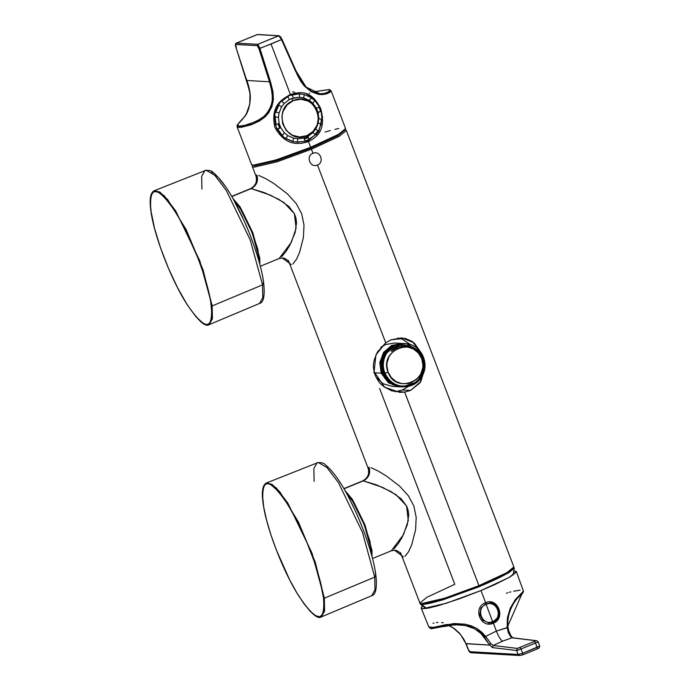 <?xml version="1.0" encoding="UTF-8"?>
<svg xmlns="http://www.w3.org/2000/svg" width="690" height="690" viewBox="0 0 690 690"><rect width="100%" height="100%" fill="white"/><g stroke="black" fill="none" stroke-linecap="round" stroke-linejoin="round"><path stroke-width="1.03" d="M393.904 548.93L398.328 543.53L402.098 537.346L407.307 524.823L408.713 515.05L408.161 510.41L406.652 506.098L401.088 498.741L391.101 491.642L376.378 484.811L363.328 480.87C368.805 477.911 370.711 473.366 369.064 467.242C370.711 473.366 368.805 477.911 363.328 480.87L362.517 481.034M370.987 467.691L377.939 470.908L386.064 475.781L399.631 486.148L408.428 495.834L413.871 506.02L416.199 517.448L415.578 529.808L411.74 544.695L408.653 551.595L405.021 556.312M403.46 556.865L394.585 550.284L403.46 556.865M368.288 468.614L368.141 467.535M368.193 468.381C369.59 473.944 367.744 478.127 362.647 480.93L343.965 488.813L363.328 480.87L382.579 487.382L396.026 494.704L406.557 505.908L408.282 520.519L403.529 534.569L391.308 550.801L372.522 558.503M371.988 556.476L371.97 550.404L365.01 525.004L352.34 499.275L344.905 490.452M281.718 256.68L286.143 251.272L289.912 245.097L295.122 232.573L296.528 222.792L295.976 218.152L294.466 213.848L288.903 206.491L278.915 199.384L264.192 192.562L251.143 188.62C256.62 185.653 258.526 181.116 256.878 174.993C258.526 181.116 256.62 185.653 251.143 188.62L250.332 188.775M258.802 175.441L265.754 178.658L273.878 183.531L287.445 193.89L296.243 203.576L301.685 213.771L304.014 225.19L303.393 237.558L299.555 252.445L296.467 259.345L292.836 264.063M289.067 262.269L287.808 260.44C285.289 258.595 283.487 257.784 282.408 258.026L291.284 264.615L282.4 258.026L279.122 258.543L260.337 266.254M256.102 176.364L255.956 175.286M256.007 176.131C257.404 181.694 255.559 185.877 250.461 188.68L231.78 196.564L251.143 188.62L270.394 195.132L283.84 202.455L294.371 213.65L296.096 228.269L291.344 242.319L279.122 258.552M259.802 264.227L259.785 258.155L252.825 232.754L240.155 207.026L232.72 198.203M395.094 391.791L402.287 389.979L410.498 390.445L404.642 392.101L399.622 392.369L384.658 387.228L374.101 371.703L375.972 354.764L385.727 342.809L391.049 339.791L401.925 337.876L414.138 342.861L422.185 354.255L412.301 341.472L404.961 338.307L391.049 339.791L385.727 342.809L317.478 165.022C324.835 162.409 320.074 149.937 312.993 153.335L311.423 149.238L277.026 161.822L253.886 167.196L252.342 166.601L253.886 167.196L277.026 161.822L311.423 149.238L310.793 148.255L311.423 149.238L339.264 136.292L346.346 130.513L339.264 136.292L311.423 149.238L312.993 153.335C305.42 155.94 310.19 168.403 317.478 165.022L385.727 342.809L377.318 352.15L374.196 359.956C374.023 363.768 372.005 363.906 375.015 374.808C380.104 385.624 381.63 384.063 384.261 386.943L391.946 390.928L404.642 392.101L410.498 390.445L402.287 389.979L408.42 386.435M424.695 368.771L420.797 381.665L410.498 390.445L419.925 382.95L424.695 368.771M410.61 344.638L402.33 339.273L398.018 337.953M379.638 388.496L454.796 584.301L426.955 597.247L419.874 603.025L421.418 603.629L444.558 598.247L478.946 585.672L479.076 586.629L445.395 598.946L422.737 604.216L421.219 603.612M513.265 568.284L506.339 573.951L479.119 586.612M479.076 586.629L478.946 585.672L506.796 572.717L513.877 566.939L506.796 572.717L478.946 585.672L404.642 392.101L478.946 585.672L444.558 598.247L421.418 603.629L419.874 603.025C419.589 603.647 420.659 604.069 423.099 604.302C425.264 604.319 430.914 603.44 444.412 599.265L479.093 586.629C493.643 580.618 503.985 575.641 510.108 571.691L513.791 568.327L513.877 566.939L346.346 130.513L345.311 129.522M252.945 165.238L254.455 165.833L277.121 160.572L310.793 148.255L338.057 135.576L344.991 129.901M269.204 110.271L264.563 116.058L256.413 121.431L244.614 125.425L239.413 126.097L237.714 125.58L238.283 123.881L243.492 118.085L246.408 113.746L249.754 104.164L249.987 93.512L246.753 80.48L269.48 81.774L258.923 48.662L269.48 81.774L246.753 80.48L235.954 47.351L235.609 44.479L257.197 45.626L258.923 48.662L271.032 44.031L290.404 94.496C282.641 99.093 269.945 105.165 274.905 127.434C286.255 147.427 299.857 143.934 308.499 141.64L310.673 147.289L337.496 134.912L345 129.918L345.311 128.245M290.085 155.198L290.421 156.069L290.085 155.198M425.971 608.511L420.408 604.224L421.788 604.604L426.618 608.416L421.788 604.604L442.376 600.024L479.326 586.647L508.651 572.838L514.283 568.198L513.981 567.611M487.804 623.872L490.383 623.829L495.144 621.88L498.482 617.869L499.638 612.737L498.352 607.64L496.86 605.484L492.608 602.56L489.848 601.947M508.013 627.495L496.377 631.074L493.376 623.182C480.585 629.107 472.176 607.381 485.622 602.724L480.999 590.554L446.197 603.284L422.772 608.727L421.219 608.123L422.599 606.044L421.245 607.588L421.426 608.382L422.772 608.727L428.801 608.019L438.745 605.535L458.781 599.041L480.999 590.554L494.618 584.689L509.953 577.004L516.31 572.122L516.129 571.329L513.877 570.984L516.353 571.605L509.186 577.444L480.999 590.554L485.622 602.724C497.74 596.755 506.219 618.456 493.376 623.182L496.377 631.074C498.767 636.965 500.862 640.32 502.648 641.122L511.954 637.81L536.096 640.743L517.362 648.419L493.221 645.486L490.763 643.468L487.899 639.432L490.763 643.468L490.323 643.813L490.763 643.468L493.221 645.486L492.47 647.591L493.221 645.486L502.648 641.122C500.862 640.32 498.767 636.965 496.377 631.074L485.613 636.404L481.948 632.368L476.937 628.581L471.175 625.821L465.112 624.183L454.089 623.527L432.363 627.555L429.499 627.495L428.818 626.908M470.865 652.714L468.139 649.385L464.586 640.63L460.239 634.076L454.943 629.013L448.655 625.459L453.468 627.978L459.066 632.747L463.473 638.647L465.983 643.736L489.788 645.098L492.47 647.591L516.612 650.515L517.362 648.419L516.612 650.515L517.604 650.325L521.019 648.971L520.019 647.401L521.019 648.971L535.475 643.037L534.5 641.459L535.475 643.037L537.734 642.123M443.023 626.667L454.917 624.735L465.181 625.459L474.418 628.711L480.844 633.36L489.788 645.098L466.069 643.589L468.864 650.825L471.589 652.688M468.165 649.342L468.139 649.385C468.993 651.533 469.968 652.645 471.072 652.74L519.536 655.5L522.891 654.827L537.398 648.876C539.08 648.324 539.83 647.272 539.658 645.719L538.148 641.786L536.716 640.691L511.954 637.81L509.798 635.585L511.954 637.81L502.648 641.122L493.221 645.486L517.362 648.419L520.019 647.401M433.018 623.329L433.976 623.01M436.416 622.527L437.986 622.397M441.557 622.535L443.342 622.803M487.856 642.261L484.466 637.155L479.472 632.135L474.418 628.711L467.07 625.882L459.273 624.735L449.518 625.312L431.776 628.659C431.198 628.995 430.215 628.443 428.844 626.994L433.734 627.357L446.344 624.545L465.345 624.226L476.186 628.133L486.821 637.965L485.613 636.404L496.377 631.074L507.159 627.572L508.418 632.971L510.281 635.55L508.418 632.971L507.159 627.572L523.305 590.735C523.65 591.227 523.331 592.201 522.365 593.65L518.785 596.979C514.921 600.429 506.27 612.341 508.064 627.486L508.72 630.841L511.023 635.921L512.705 637.793M484.466 637.155L485.173 636.723L484.466 637.155M489.71 644.969L490.323 643.813L489.71 644.969L488.779 643.606M512.541 637.758L536.096 640.743L534.5 641.459M511.169 636.275L510.281 635.55L511.005 635.904M506.469 593.236L507.987 592.719M509.47 592.261L510.911 591.865M513.593 591.218L520.01 590.2M523.192 590.554L523.011 591.606L515.232 599.714L510.246 608.192L507.392 617.835L507.159 627.572M486.821 637.965L487.899 639.432M520.053 655.44L522.865 654.827L520.053 655.44L518.112 654.448L519.57 655.5M518.112 654.448L469.649 651.688L518.112 654.448L522.684 653.292L518.112 654.448L516.612 650.515L518.112 654.448M537.337 648.893L537.13 647.367L537.337 648.893L522.865 654.827L522.684 653.292L522.891 654.827M537.174 642.381L535.475 643.037L537.13 647.367L539.14 646.245L522.684 653.292L521.019 648.971L516.612 650.515L492.47 647.591L489.788 645.098M459.273 624.735L458.522 624.7M457.134 624.683L454.917 624.735M452.718 624.89L450.665 625.131M448.88 625.416L447.293 625.709M522.158 592.719L521.7 594.09M521.33 594.478L520.898 594.892M519.829 595.875L518.544 597.126M517.828 597.876L517.017 598.791M516.094 599.912L515.085 601.257M514.041 602.784L513.05 604.388M512.144 605.993L511.342 607.597M510.617 609.218L509.962 610.9M509.367 612.668L508.858 614.497M508.435 616.377L507.9 620.224M507.788 622.199L507.78 624.131M509.574 633.455L510.333 634.981M521.019 648.971L522.684 653.292L537.13 647.367L535.475 643.037L521.019 648.971M492.72 621.535C482.146 626.46 475.168 608.269 486.131 604.362L492.772 622.095L488.693 622.785L482.845 620.284L479.809 614.566L480.921 608.114L485.743 603.784L486.131 604.362C475.168 608.269 482.146 626.46 492.72 621.535L492.772 622.095L492.72 621.535C503.691 617.628 496.705 599.429 486.131 604.362L485.743 603.784L489.814 603.095L495.653 605.587L498.698 611.297L497.594 617.74L492.798 622.087L486.131 604.362C496.705 599.429 503.691 617.628 492.72 621.535M400.562 386.84L388.824 382.976L381.19 373.161L379.819 362.405L383.657 352.331L391.722 345.44L402.003 343.447M411.844 348.2L406.401 345.837M381.432 363.018L383.01 373.264L381.639 367.805L382.527 358.395L387.219 350.261L394.853 344.966L403.935 343.56M401.002 386.874L389.574 382.916L382.105 373.212L380.733 362.44L384.597 352.34L392.705 345.457L403.012 343.508M392.032 384.52L400.226 386.831L389.16 382.717L381.941 373.204L385.003 378.62M400.994 386.874L390.04 382.743L382.855 373.255L390.204 382.864L401.442 386.9M404.763 343.603L395.663 344.983L388.004 350.279L383.286 358.421L382.398 367.848L383.925 373.316L382.553 362.612L386.34 352.581L394.318 345.664L404.53 343.603M408.23 345.794L399.079 346.225L391.152 351.02L396.414 346.432L399.639 344.897L406.626 343.767C421.004 344.853 429.922 363.259 422.177 375.955C414.405 391.635 389.496 389.919 383.925 373.316L391.118 382.812L402.132 386.943L417.381 381.846L424.893 367.313L420.443 351.633L406.634 343.749L405.384 343.637L394.947 345.802L386.9 352.875L394.766 345.854L404.909 343.611M404.314 343.577L394.309 345.664L386.357 352.53L382.553 362.552L383.769 373.307L390.988 382.821L401.977 386.926M401.899 386.926L390.488 382.95L383.028 373.255M402.805 345.621L400.925 345.923M391.014 351.245L399.432 346.113L408.954 345.94M405.073 343.62L403.495 343.603M390.885 348.441L387.823 351.615M384.045 359.335L383.424 362.785M384.899 373.135L388.125 372.229C395.663 394.896 431.207 380.319 421.659 358.481L422.772 357.834C426.299 369.737 422.582 378.698 411.602 384.718C399.717 388.375 390.833 384.546 384.934 373.23C382.269 366.131 382.924 359.343 386.9 352.875C391.877 346.139 398.458 343.103 406.634 343.749C400.26 343.784 395.103 346.207 391.152 351.02C395.215 347.191 403.745 343.749 410.447 346.328C416.225 348.234 420.339 352.072 422.772 357.834L421.659 358.481C414.121 335.814 378.577 350.391 388.125 372.229L384.934 373.23M385.555 374.61L386.59 376.473M394.404 383.856L397.69 385.262M408.187 385.796L411.602 384.71M419.994 378.198L421.918 375.119M424.048 368.296L424.229 364.751M419.882 352.832L419.072 351.874M405.392 345.431L406.505 345.569M399.726 386.805L392.084 386.374L383.088 383.718L375.99 377.111M380.846 347.243L385.581 344.534L394.551 343.016L401.735 343.43L391.523 345.535L383.562 352.461L379.802 362.526L381.19 373.161L373.713 372.738L381.19 373.161L388.401 382.674L399.501 386.797M402.606 343.482L392.472 345.569L384.52 352.443L380.733 362.448L381.941 373.204L389.281 382.7L400.243 386.831M403.4 343.525L394.594 345.069L387.099 350.399L382.502 358.481L381.639 367.805L383.01 373.264L390.238 382.786L401.339 386.9M381.941 373.204L380.561 362.569L384.313 352.504L392.282 345.578L402.529 343.473M383.01 373.264L381.484 362.491L385.279 352.487L393.231 345.612L403.365 343.517M383.769 373.307L382.398 367.848L383.252 358.524L387.849 350.442L395.344 345.112L404.323 343.577M421.659 358.481L422.91 364.794L422.72 368.02L420.736 374.144L416.846 379.207L411.507 382.596L408.497 383.528L402.244 383.726L396.302 381.708L391.403 377.715L388.125 372.229L386.874 365.916L387.064 362.69L389.048 356.566L392.938 351.503L398.277 348.114L401.287 347.182L407.54 346.984L413.483 349.002L418.382 352.995L421.659 358.481M280.08 36.406L278.579 35.794L257.137 34.578L236.351 43.099L257.137 34.578L278.579 35.794L257.784 44.315L236.351 43.099L235.756 44.41L236.351 43.099L257.784 44.315L257.197 45.626L258.017 44.471L259.914 48.429L258.923 48.662L257.197 45.626L235.756 44.41L235.954 47.351L246.753 80.48L247.218 80.238L246.753 80.48C252.195 93.271 250.806 109.977 244.226 117.136C237.722 123.51 236.118 126.494 239.413 126.097C243.682 126.675 251.203 124.028 261.993 118.154C272.74 108.977 275.241 96.85 269.48 81.774L271.998 91.623M272.265 93.21L272.214 101.473L270.273 108.183M236.454 47.093L235.954 47.351L236.454 47.093L235.954 47.351L249.401 90.278C251.652 97.523 249.771 110.529 243.734 117.723C234.919 127.814 237.783 123.493 237.075 126.813L241.629 127.227L253.213 124.01L267.806 113.945L273.068 102.025L270.42 81.558L259.914 48.429L270.42 81.558L269.48 81.774L270.42 81.558L272.955 91.529L273.387 99.369L271.955 106.415L268.643 112.832L264.96 116.989L259.449 121.009L251.272 124.735L241.31 127.279L237.998 127.365L237.032 126.606M236.351 43.099L257.543 34.5M278.984 35.716L278.579 35.794C279.372 35.915 280.338 37.182 281.468 39.589L259.914 48.429L257.784 44.315L279.01 35.725L281.951 39.244L296.027 70.915L295.579 71.242L295.993 70.898C301.409 82.671 306.972 89.64 312.699 91.813L319.962 93.78L312.915 91.917L328.845 89.622L329.699 90.623L327.733 92.219L324.395 93.409L320.238 93.788M319.047 93.702L316.382 93.193M311.095 90.951L307.637 88.467M292.551 91.744L294.794 92.443M309.232 93.245L309.698 93.193M331.105 90.908L329.639 92.503L326.379 93.918L322.204 94.599L318.383 94.34L311.259 91.718L304.342 86.034L301.047 81.739L297.778 75.771L281.046 38.692L278.579 35.794M296.019 70.949L306.144 87.113L319.962 93.78M279.873 36.328L281.925 39.227L281.468 39.589L295.579 71.242L303.436 84.991L311.526 91.874L323.101 94.539L331.071 90.726L345.595 128.564L338.523 134.343L310.673 147.289L276.276 159.873L253.135 165.255L251.591 164.651L237.075 126.813M282.935 136.577L282.46 135.335L282.935 136.577M279.597 127.866L278.096 123.976L279.597 127.866M275.362 116.852L274.706 115.126L275.362 116.852M251.574 164.306L253.135 165.255L255.317 165.16L266.883 162.659L284.177 157.268L304.083 149.937L310.673 147.289L308.499 141.64C316.581 137.06 326.689 130.841 320.703 108.528C310.414 88.579 299.365 92.227 290.404 94.496L271.032 44.031L281.468 39.589L281.598 38.554M291.327 60.375L286.635 49.818M281.27 37.941L280.597 36.924M281.925 39.227L295.993 70.898M296.157 142.088L297.433 141.597L296.157 142.088M304.281 139.044L308.473 137.526L304.281 139.044M316.494 134.774L317.987 134.283L316.494 134.774M338.816 128.521L334.935 129.358M330.312 130.548L325.05 132.066M276.828 129.004L280.761 127.788L277.078 129.021L281.736 135.464L285.203 138.293L292.37 141.476L297.356 142.149M311.388 97.713L309.327 100.386L303.738 97.911L304.23 94.53L311.388 97.713L304.23 94.53L299.244 93.84L289.377 95.531L289.17 95.039L289.377 95.531L281.08 101.292L278.32 104.871L275.215 112.272L274.56 116.791L275.448 124.778L279.131 123.545L280.761 127.788L279.131 123.545L278.441 117.309L279.088 112.789L281.52 107.028L284.271 103.44L289.17 99.679L291.189 98.722L293.423 100.576C271.015 108.546 285.281 145.719 306.886 135.645L306.006 137.319L303.902 138.043L297.847 138.785L293.457 138.129L287.868 135.645L284.392 132.816L280.761 127.788L279.907 127.736L278.277 123.501M275.448 124.778L274.56 116.791L278.441 117.309L279.139 123.545L275.448 124.778L277.078 129.021L277.682 129.056L282.331 135.499L281.736 135.464L277.078 129.021M317.202 112.444L321.143 111.228L318.064 112.487L316.434 108.252L315.58 108.201M299.667 93.866L299.356 97.256L303.738 97.911L309.327 100.386L312.803 103.215L316.434 108.252L312.803 103.215L314.864 100.533L319.513 106.985L316.434 108.252L319.513 106.985L314.864 100.533L310.793 97.678M304.514 141.183L306.619 140.441C307.076 141.959 306.955 142.209 306.239 141.183C306.955 142.209 307.076 141.959 306.619 140.441L309.129 139.233M320.781 123.7L321.437 119.18L322.032 119.215L321.143 111.228L320.548 111.194L318.918 106.95M306.239 141.183C306.955 142.209 307.076 141.959 306.619 140.441M314.916 134.679L317.866 130.79L318.271 131.126L321.385 123.734L318.271 131.126L315.675 129.013L316.676 127.176M308.646 139.492L315.52 134.714L309.241 139.527L308.025 136.353L312.924 132.601L315.52 134.714M296.76 142.131L305.118 141.217L297.356 142.166L297.847 138.785L303.902 138.043L305.118 141.217M292.974 141.51L285.203 138.293L292.974 141.51L285.807 138.328L287.868 135.645L293.457 138.129L292.974 141.51M275.163 116.817L276.052 124.812L275.163 116.817M275.81 112.297L275.215 112.272L278.32 104.871L278.924 104.906L275.81 112.297L278.924 104.906L281.52 107.028L279.096 112.789L275.81 112.297M281.675 101.327L287.954 96.514L281.675 101.327L287.954 96.514L289.17 99.679L284.28 103.44L281.675 101.327M317.486 125.252L318.107 123.243L315.675 129.013L312.924 132.601L308.025 136.353L306.006 137.319L306.886 135.645C329.294 127.667 315.02 90.494 293.423 100.576L291.189 98.722L299.356 97.256L293.293 97.989L292.077 94.815L299.839 93.875L291.482 94.789L299.244 93.84M318.495 114.54L318.064 112.487L321.143 111.228L322.032 116.524L322.032 119.215L318.754 118.723L318.728 116.627M316.434 108.252L318.064 112.487L318.754 118.723L318.107 123.243L321.385 123.734M280.761 127.788L284.392 132.816L282.331 135.499L277.682 129.056L280.761 127.788M293.423 100.576L300.771 99.239L308.016 101.025L312.19 103.828L316.701 109.934L318.47 117.395L317.21 124.968L313.122 131.402L306.886 135.645L299.538 136.974L292.284 135.188L286.341 130.565L282.684 123.889L281.917 116.248L283.098 111.245L287.187 104.811L293.423 100.576M314.105 481.318L313.872 468.501L317.167 462.705L318.262 462.464L326.939 467.51L338.488 482.707L362.457 532.301L374.73 577.116L375.903 575.426M324.352 598.196L374.73 577.116L362.457 532.301L338.488 482.707L326.939 467.51L318.262 462.464L266.4 483L267.496 482.759L276.233 487.839L287.859 503.139L311.992 553.061L324.352 598.196L315.244 562.134L298.356 521.864L279.864 491.884L272.032 484.32L266.4 483C262.64 484.889 261.493 491.306 262.95 502.242C265.624 525.435 281.529 567.81 297.105 593.305C309.137 611.944 317.21 619.81 321.316 616.912L324.593 611.038L324.352 598.196L323.507 598.006L324.352 598.196L324.593 611.038L321.316 616.912L371.72 595.712L374.972 589.881L374.73 577.116L324.352 598.196M263.313 501.742L263.011 502.398C261.217 477.023 269.333 477.489 287.342 503.778C303.402 528.704 320.729 573.692 323.507 598.006L319.91 580.187L313.916 560.608L305.963 540.072L296.812 520.51L287.333 503.769L278.406 491.427L270.894 484.656L267.893 483.587L265.495 484.113L263.157 487.839L262.433 494.851L263.727 507.141L266.607 520.217L270.894 534.741L276.38 550.059L289.697 579.893L296.829 592.805L303.772 603.44L310.155 611.228L315.623 615.747L319.901 616.757L322.756 614.195L324.024 608.218L323.507 598.006C325.292 623.38 317.184 622.915 299.175 596.626C283.116 571.708 265.788 526.712 263.011 502.398L263.313 501.742L263.011 502.398M375.274 571.863L375.722 574.951L374.73 577.116L374.972 589.881L371.72 595.712C375.757 594.875 377.154 588.13 375.912 575.46C373.592 556.175 362.414 523.814 349.589 499.12C341.559 483.104 333.477 471.65 325.361 464.741C323.972 463.016 321.247 462.334 317.167 462.705M350.969 501.966L353.263 506.641M359.818 521.347L361.853 526.375M345.414 491.34L352.193 499.629L364.725 525.073L371.599 550.197L371.72 555.493M371.599 555.036L369.521 540.908L363.044 521.7L354.099 503.295L345.638 491.754L351.779 499.5L364.449 525.237L371.401 550.637L371.599 555.036M201.92 189.069L201.687 176.252L204.982 170.456L206.077 170.214L214.754 175.26L226.303 190.457L250.272 240.042L262.545 284.866L263.718 283.176M151.127 209.493L150.825 210.148C149.04 184.773 157.148 185.239 175.157 211.528C191.216 236.446 208.544 281.442 211.321 305.756L212.166 305.937L262.545 284.866L250.272 240.042L226.303 190.457L214.754 175.26L206.077 170.214L154.215 190.751L155.31 190.5L164.047 195.589L175.674 210.89L199.807 260.811L212.166 305.937L203.058 269.885L186.171 229.615L167.679 199.634L159.847 192.062L154.215 190.751L151.489 194.157M150.825 210.148L154.422 227.959L160.416 247.546L168.369 268.074L177.511 287.644L186.999 304.385L195.925 316.727L203.438 323.489L206.439 324.559L208.837 324.041L211.175 320.307L211.899 313.303L210.605 301.012L207.725 287.937L203.438 273.413L197.952 258.086L184.627 228.261L177.503 215.34L170.559 204.706L164.177 196.926L158.709 192.407L154.431 191.397L151.576 193.959L150.308 199.928L150.825 210.148C153.603 234.453 170.93 279.45 186.99 304.368C204.999 330.665 213.107 331.122 211.321 305.756L212.166 305.937L212.408 318.789L209.139 324.654L212.408 318.789L212.166 305.937L262.545 284.866L262.787 297.623L259.535 303.453L262.787 297.623L262.545 284.866L263.537 282.702L263.088 279.614M211.502 172.008L213.098 172.897M214.823 174.173L218.609 177.83L224.966 185.938M234.143 200.868L243.32 219.204M245.511 224.112L247.632 229.097M255.179 249.168L256.766 254.067M233.229 199.091L241.862 210.372L251.151 229.339L257.775 249.202L259.535 263.235M259.414 262.787L257.336 248.659L250.858 229.451L241.914 211.037L233.453 199.496L239.594 207.25L252.264 232.979L259.224 258.388L259.414 262.787M401.252 554.519L399.993 552.69C397.474 550.844 395.672 550.042 394.594 550.284L391.308 550.801M362.647 480.93L343.862 488.632M250.461 188.68L231.676 196.383M257.517 180.073L252.342 166.601L252.454 165.169M419.874 603.025L400.562 552.716M369.702 472.322L288.377 260.466M514.283 568.198L513.006 575.115M448.647 625.468L452.968 627.667L460.523 634.472L465.931 643.71L468.139 649.385M516.353 571.605L523.305 590.735M428.844 626.994L421.219 608.123M489.814 603.095C499.733 603.069 502.208 618.861 492.789 622.095L488.693 622.785M404.314 345.587L411.093 347.907M401.002 345.742L403.71 345.535M257.568 34.5L279.01 35.725M331.071 90.726L329.147 89.536L312.906 91.908M235.92 47.343C235.195 45.04 235.299 43.634 236.213 43.134M322.61 116.774L318.608 131.876L306.834 141.838L301.677 143.322M306.231 93.797L314.493 98.929M371.763 555.648L369.969 541.4L363.302 521.476L354.056 502.605L345.328 491.202M154.215 190.751C150.454 192.639 149.307 199.056 150.765 209.993C153.439 233.186 169.343 275.56 184.92 301.056C196.952 319.686 205.025 327.56 209.139 324.654L259.535 303.453C263.571 302.625 264.969 295.872 263.727 283.211C261.406 263.925 250.229 231.564 237.403 206.871C229.373 190.854 221.3 179.391 213.175 172.491C211.787 170.766 209.061 170.085 204.982 170.456M259.578 263.399L257.784 249.15L251.117 229.227L241.871 210.355L233.142 198.953"/></g></svg>
